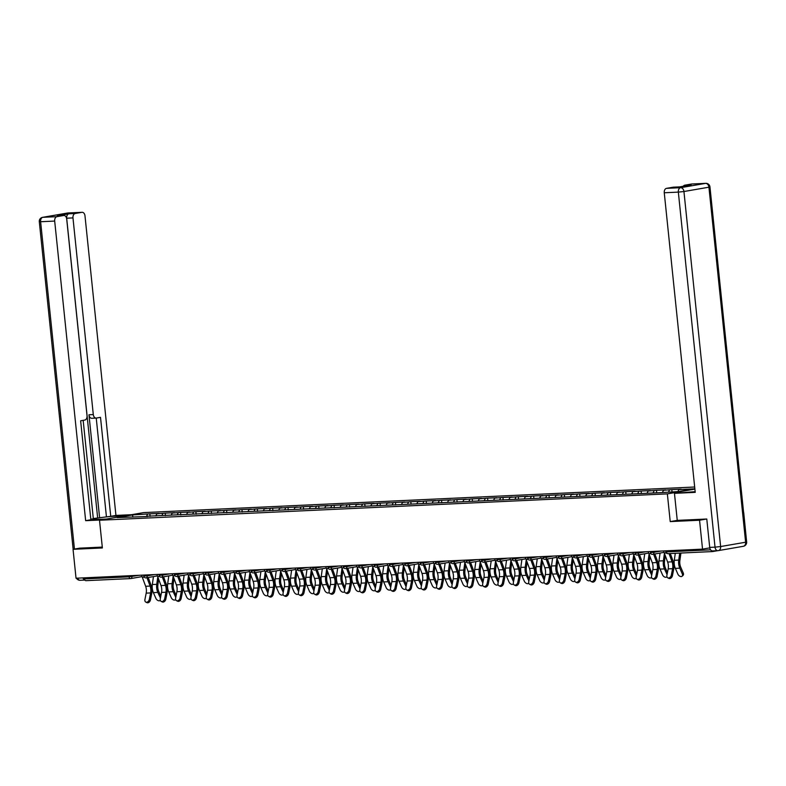 <?xml version="1.0" encoding="UTF-8"?>
<svg xmlns="http://www.w3.org/2000/svg" width="786" height="786" viewBox="0 0 786 786"><rect width="100%" height="100%" fill="white"/><g stroke="black" fill="none" stroke-linecap="round" stroke-linejoin="round"><path stroke-width="1.18" d="M694.667 487.015L143.681 512.6L99.508 520.244L667.353 493.873L694.883 489.108M743.713 512.58L746.592 541.505M132.893 517.159L132.529 514.938L117.153 517.601L147.758 516.471M132.529 514.938L149.831 513.847L150.087 516.363M155.805 515.94L156.886 513.808L159.185 513.415L149.831 513.847M156.886 513.808L165.188 513.13L165.443 515.645M171.151 515.223L172.232 513.101L174.531 512.698L165.188 513.13M172.232 513.101L180.534 512.423L180.8 514.938M186.508 514.516L187.589 512.384L189.888 511.981L180.534 512.423M187.589 512.384L195.891 511.706L196.146 514.221M201.864 513.798L202.945 511.666L205.234 511.273L195.891 511.706M202.945 511.666L211.238 510.998L211.503 513.513M217.211 513.091L218.292 510.959L220.591 510.556L211.238 510.998M218.292 510.959L226.594 510.281L226.849 512.796M232.568 512.374L233.648 510.242L235.947 509.849L226.594 510.281M233.648 510.242L241.95 509.564L242.206 512.079M247.914 511.666L248.995 509.534L251.294 509.132L241.95 509.564M248.995 509.534L257.297 508.856L257.562 511.372M263.271 510.949L264.351 508.817L266.65 508.424L257.297 508.856M264.351 508.817L272.654 508.139L272.909 510.654M278.627 510.232L279.708 508.11L281.997 507.707L272.654 508.139M279.708 508.11L288 507.432L288.265 509.947M293.974 509.525L295.055 507.392L297.354 506.999L288 507.432M295.055 507.392L303.357 506.715L303.612 509.23M309.33 508.807L310.411 506.675L312.71 506.282L303.357 506.715M310.411 506.675L318.713 506.007L318.969 508.522M324.677 508.1L325.758 505.968L328.057 505.565L318.713 506.007M325.758 505.968L334.06 505.29L334.325 507.805M340.033 507.383L341.114 505.251L343.413 504.858L334.06 505.29M341.114 505.251L349.416 504.573L349.672 507.098M355.39 506.675L356.471 504.543L358.76 504.14L349.416 504.573M356.471 504.543L364.763 503.865L365.028 506.38M370.737 505.958L371.817 503.826L374.116 503.433L364.763 503.865M371.817 503.826L380.119 503.148L380.375 505.663M386.093 505.251L387.174 503.119L389.463 502.716L380.119 503.148M387.174 503.119L395.466 502.441L395.731 504.956M401.44 504.533L402.52 502.401L404.819 502.008L395.466 502.441M402.52 502.401L410.823 501.723L411.088 504.239M416.796 503.816L417.877 501.694L420.176 501.291L410.823 501.723M417.877 501.694L426.179 501.016L426.434 503.531M432.153 503.109L433.233 500.977L435.523 500.574L426.179 501.016M433.233 500.977L441.526 500.299L441.791 502.814M447.499 502.392L448.58 500.26L450.879 499.867L441.526 500.299M448.58 500.26L456.882 499.591L457.138 502.107M462.856 501.684L463.937 499.552L466.226 499.149L456.882 499.591M463.937 499.552L472.229 498.874L472.494 501.389M478.202 500.967L479.283 498.835L481.582 498.442L472.229 498.874M479.283 498.835L487.585 498.157L487.851 500.682M493.559 500.26L494.64 498.127L496.939 497.725L487.585 498.157M494.64 498.127L502.942 497.45L503.197 499.965M508.906 499.542L509.986 497.41L512.285 497.017L502.942 497.45M509.986 497.41L518.288 496.732L518.554 499.248M524.262 498.825L525.343 496.703L527.642 496.3L518.288 496.732M525.343 496.703L533.645 496.025L533.9 498.54M539.618 498.118L540.699 495.986L542.988 495.593L533.645 496.025M540.699 495.986L548.992 495.308L549.257 497.823M554.965 497.4L556.046 495.268L558.345 494.875L548.992 495.308M556.046 495.268L564.348 494.6L564.603 497.116M570.322 496.693L571.402 494.561L573.701 494.158L564.348 494.6M571.402 494.561L579.704 493.883L579.96 496.398M585.668 495.976L586.749 493.844L589.048 493.451L579.704 493.883M586.749 493.844L595.051 493.176L595.316 495.691M601.025 495.268L602.105 493.136L604.405 492.734L595.051 493.176M602.105 493.136L610.408 492.458L610.663 494.974M616.381 494.551L617.462 492.419L619.751 492.026L610.408 492.458M617.462 492.419L625.754 491.741L626.02 494.256M631.728 493.844L632.809 491.712L635.108 491.309L625.754 491.741M632.809 491.712L641.111 491.034L641.366 493.549M647.084 493.127L648.165 490.995L650.464 490.602L641.111 491.034M648.165 490.995L656.467 490.317L656.723 492.832M662.431 492.409L663.512 490.287L665.811 489.884L656.467 490.317M663.512 490.287L671.814 489.609L672.05 491.83M677.856 491.564L678.868 489.57L681.167 489.177L671.814 489.609M678.868 489.57L693.881 488.872L678.505 491.535L661.203 492.625L147.522 516.186M161.877 515.528L162.889 513.533M177.233 514.81L178.235 512.816M192.58 514.093L193.592 512.108M207.936 513.386L208.948 511.391M223.283 512.668L224.295 510.674M238.639 511.961L239.651 509.967M253.996 511.244L254.998 509.249M269.343 510.536L270.355 508.542M284.699 509.819L285.711 507.825M300.046 509.112L301.058 507.117M315.402 508.395L316.414 506.4M330.749 507.677L331.761 505.693M346.105 506.97L347.117 504.976M361.462 506.253L362.474 504.258M376.808 505.545L377.82 503.551M392.165 504.828L393.177 502.834M407.512 504.121L408.524 502.126M422.868 503.404L423.88 501.409M438.224 502.686L439.236 500.702M453.571 501.979L454.583 499.984M468.928 501.262L469.94 499.267M484.274 500.554L485.286 498.56M499.631 499.837L500.643 497.843M514.987 499.13L515.999 497.135M530.334 498.412L531.346 496.418M545.69 497.705L546.702 495.711M561.037 496.988L562.049 494.993M576.393 496.271L577.405 494.286M591.75 495.563L592.752 493.569M607.097 494.846L608.109 492.851M622.453 494.139L623.465 492.144M637.8 493.421L638.812 491.427M653.156 492.714L654.168 490.719M668.513 491.997L669.515 490.002M711.143 550.406A1.994 1.336 87.3 0 0 712.43 551.576A1.994 1.336 87.3 0 0 712.538 551.566L717.667 550.681M712.764 550.888A3.989 2.682 -92.7 0 1 712.548 550.917A3.989 2.682 -92.7 0 1 709.709 547.39L706.781 519.015L677.257 520.381L670.222 521.59L699.55 520.224L706.486 519.025M699.55 520.224L702.537 549.129L709.778 547.881M79.985 548.117L73.049 549.316L76.036 578.221L702.537 549.129M130.397 578.594L86.038 580.658A1.994 1.336 -92.7 0 1 85.929 580.667A1.994 1.336 -92.7 0 1 84.515 578.909L84.407 577.838M73.049 549.316L102.377 547.96L99.508 520.244M670.222 521.59L667.353 493.873M146.52 516.235L147.532 514.24M663.708 550.937A10.631 7.143 -92.7 0 0 664.298 553.01L667.638 562.049A8.911 5.983 87.3 0 1 668.336 565.075A8.911 5.983 87.3 0 1 668.169 568.897L666.911 575.283A2.987 2.083 -64.1 0 0 667.815 577.867A2.987 2.083 -64.1 0 0 671.342 575.077L672.59 568.691A8.911 5.983 87.3 0 0 672.757 564.879A8.911 5.983 87.3 0 0 672.069 561.843L669.024 553.59M670.301 553.531L673.081 561.057A10.631 7.143 -92.7 0 1 673.907 564.672A10.631 7.143 -92.7 0 1 673.71 569.231L672.452 575.617A2.987 2.083 115.9 0 1 668.935 578.417L667.815 577.867M675.292 553.305L674.309 560.29A10.631 7.143 87.3 0 0 674.25 564.053A10.631 7.143 87.3 0 0 675.361 568.386L677.876 574.124A2.987 1.926 -133 0 0 682.13 576.207A2.987 1.926 -133 0 0 682.297 573.918L683.27 573.014L680.764 567.276A8.911 5.983 -92.7 0 1 679.831 563.65A8.911 5.983 -92.7 0 1 679.88 560.497L680.931 553.039M679.723 553.098L678.74 560.084A10.631 7.143 87.3 0 0 678.682 563.847A10.631 7.143 87.3 0 0 679.792 568.18L682.297 573.918M683.27 573.014A2.987 1.926 47 0 1 683.093 575.303L682.13 576.207M677.257 520.381L674.457 493.333L693.645 491.781A14.954 0.933 -5.9 0 0 695.158 491.702M674.457 493.333L695.227 492.36L664.258 192.767A3.989 2.682 -92.7 0 1 666.508 188.355L673.219 187.186A3.989 2.682 -92.7 0 1 673.445 187.166A3.989 2.682 -92.7 0 1 673.671 187.166M683.289 186.243A3.989 2.682 -92.7 0 1 684.783 185.191L691.503 184.022A3.989 2.682 -92.7 0 1 691.729 184.003A3.989 2.682 -92.7 0 1 691.955 184.003M673.219 187.186L679.517 186.901L691.091 184.897L684.783 185.191M106.424 519.045L97.651 519.458A14.954 0.933 -5.9 0 1 92.709 519.271A14.954 0.933 -5.9 0 1 101.482 517.512A14.954 0.933 -5.9 0 1 117.527 516.019L126.291 515.606M131.508 514.702L115.945 515.429L110.738 516.333L100.51 417.346L96.354 418.064A3.989 2.682 87.3 0 1 96.128 418.083A3.989 2.682 87.3 0 1 93.298 414.566L72.97 217.909L66.672 218.203A3.989 2.682 -92.7 0 1 68.913 213.782L57.349 215.786A3.989 2.682 -92.7 0 1 57.575 215.767A3.989 2.682 -92.7 0 1 57.791 215.767M93.308 518.544L110.738 516.333M90.803 519.232L93.338 518.789L83.159 420.343M115.945 515.429L84.986 215.836A3.989 2.682 87.3 0 0 82.157 212.308A3.989 2.682 87.3 0 0 81.931 212.328L67.851 212.986L42.857 217.309L56.936 216.661L63.646 215.502A3.989 2.682 87.3 0 1 63.872 215.472A3.989 2.682 87.3 0 1 66.702 218.999L87.02 415.647A3.989 2.682 87.3 0 1 84.78 420.068L80.634 420.785L90.862 519.772L85.654 520.676L54.686 221.072L40.617 221.731L74.444 549.08M101.207 519.949L85.654 520.676M81.931 212.328L75.21 213.497A3.989 2.682 87.3 0 0 72.97 217.909M56.936 216.661A3.989 2.682 87.3 0 0 54.686 221.072M79.691 548.166L102.288 547.085M82.943 577.907A3.989 2.682 87.3 0 0 84.849 579.96M99.606 517.709L88.965 414.762L93.298 414.566M97.641 517.797L66.672 218.203M106.405 516.53L96.236 418.083M92.021 418.26A3.989 2.682 -92.7 0 1 91.805 418.29A3.989 2.682 -92.7 0 1 88.965 414.762M648.362 551.644A10.631 7.143 -92.7 0 0 648.951 553.727L652.282 562.766A8.911 5.983 87.3 0 1 652.979 565.792A8.911 5.983 87.3 0 1 652.812 569.614L651.555 576A2.987 2.083 -64.1 0 0 652.468 578.584A2.987 2.083 -64.1 0 0 655.986 575.794L657.243 569.408A8.911 5.983 87.3 0 0 657.41 565.586A8.911 5.983 87.3 0 0 656.713 562.56L653.618 554.179M654.846 553.973L657.725 561.774A10.631 7.143 -92.7 0 1 658.56 565.389A10.631 7.143 -92.7 0 1 658.354 569.948L657.106 576.335A2.987 2.083 115.9 0 1 653.579 579.125L652.468 578.584M633.005 552.362A10.631 7.143 -92.7 0 0 633.595 554.444L636.935 563.474A8.911 5.983 87.3 0 1 637.623 566.51A8.911 5.983 87.3 0 1 637.466 570.322L636.208 576.708A2.987 2.083 -64.1 0 0 637.112 579.292A2.987 2.083 -64.1 0 0 640.629 576.502L641.887 570.115A8.911 5.983 87.3 0 0 642.054 566.303A8.911 5.983 87.3 0 0 641.366 563.267L638.271 554.896M639.49 554.68L642.378 562.481A10.631 7.143 -92.7 0 1 643.203 566.097A10.631 7.143 -92.7 0 1 643.007 570.656L641.749 577.042A2.987 2.083 115.9 0 1 638.232 579.842L637.112 579.292M617.649 553.069A10.631 7.143 -92.7 0 0 618.248 555.152L621.579 564.191A8.911 5.983 87.3 0 1 622.276 567.217A8.911 5.983 87.3 0 1 622.109 571.039L620.852 577.425A2.987 2.083 -64.1 0 0 621.765 580.009A2.987 2.083 -64.1 0 0 625.283 577.219L626.54 570.832A8.911 5.983 87.3 0 0 626.697 567.011A8.911 5.983 87.3 0 0 626.01 563.984L622.915 555.604M624.143 555.397L627.022 563.198A10.631 7.143 -92.7 0 1 627.847 566.814A10.631 7.143 -92.7 0 1 627.65 571.373L626.403 577.759A2.987 2.083 115.9 0 1 622.876 580.549L621.765 580.009M602.302 553.786A10.631 7.143 -92.7 0 0 602.891 555.869L606.232 564.908A8.911 5.983 87.3 0 1 606.92 567.934A8.911 5.983 87.3 0 1 606.753 571.746L605.505 578.132A2.987 2.083 -64.1 0 0 606.409 580.726A2.987 2.083 -64.1 0 0 609.926 577.926L611.184 571.54A8.911 5.983 87.3 0 0 611.351 567.728A8.911 5.983 87.3 0 0 610.653 564.702L607.568 556.321M608.786 556.105L611.675 563.916A10.631 7.143 -92.7 0 1 612.5 567.531A10.631 7.143 -92.7 0 1 612.304 572.08L611.046 578.467A2.987 2.083 115.9 0 1 607.529 581.267L606.409 580.726M586.946 554.503A10.631 7.143 -92.7 0 0 587.535 556.576L590.875 565.615A8.911 5.983 87.3 0 1 591.573 568.642A8.911 5.983 87.3 0 1 591.406 572.463L590.148 578.85A2.987 2.083 -64.1 0 0 591.052 581.434A2.987 2.083 -64.1 0 0 594.58 578.643L595.837 572.257A8.911 5.983 87.3 0 0 595.994 568.435A8.911 5.983 87.3 0 0 595.307 565.409L592.212 557.028M593.44 556.822L596.319 564.623A10.631 7.143 -92.7 0 1 597.144 568.239A10.631 7.143 -92.7 0 1 596.947 572.798L595.69 579.184A2.987 2.083 115.9 0 1 592.172 581.974L591.052 581.434M667.432 572.621L665.408 567.993A8.911 5.983 -92.7 0 1 664.475 564.368A8.911 5.983 -92.7 0 1 664.524 561.204L665.3 555.712M664.435 553.373L663.394 560.791A10.631 7.143 87.3 0 0 663.325 564.564A10.631 7.143 87.3 0 0 664.445 568.897L667.059 574.527M660.073 553.059L658.963 560.998A10.631 7.143 87.3 0 0 658.894 564.77A10.631 7.143 87.3 0 0 660.014 569.103L662.519 574.831A2.987 1.926 -133 0 0 666.774 576.914A2.987 1.926 -133 0 0 666.941 576.728M652.085 573.338L650.051 568.7A8.911 5.983 -92.7 0 1 649.118 565.075A8.911 5.983 -92.7 0 1 649.177 561.921L649.943 556.429M649.079 554.081L648.037 561.509A10.631 7.143 87.3 0 0 647.969 565.272A10.631 7.143 87.3 0 0 649.089 569.604L651.702 575.234M644.726 553.776L643.606 561.715A10.631 7.143 87.3 0 0 643.547 565.478A10.631 7.143 87.3 0 0 644.658 569.811L647.173 575.548A2.987 1.926 -133 0 0 651.427 577.631A2.987 1.926 -133 0 0 651.584 577.445L651.427 577.631M636.729 574.045L634.705 569.418A8.911 5.983 -92.7 0 1 633.771 565.792A8.911 5.983 -92.7 0 1 633.821 562.629L634.597 557.146M633.732 554.798L632.681 562.216A10.631 7.143 87.3 0 0 632.622 565.989A10.631 7.143 87.3 0 0 633.732 570.322L636.355 575.951M629.37 554.494L628.26 562.422A10.631 7.143 87.3 0 0 628.191 566.195A10.631 7.143 87.3 0 0 629.311 570.528L631.816 576.256A2.987 1.926 -133 0 0 636.071 578.339A2.987 1.926 -133 0 0 636.238 578.152M621.372 574.763L619.348 570.125A8.911 5.983 -92.7 0 1 618.415 566.5A8.911 5.983 -92.7 0 1 618.474 563.346L619.24 557.854M618.376 555.505L617.334 562.933A10.631 7.143 87.3 0 0 617.265 566.706A10.631 7.143 87.3 0 0 618.385 571.029L620.999 576.669M614.023 555.201L612.903 563.14A10.631 7.143 87.3 0 0 612.844 566.903A10.631 7.143 87.3 0 0 613.954 571.235L616.46 576.973A2.987 1.926 -133 0 0 620.714 579.056A2.987 1.926 -133 0 0 620.881 578.869L620.714 579.056M606.026 575.47L604.002 570.842A8.911 5.983 -92.7 0 1 603.068 567.217A8.911 5.983 -92.7 0 1 603.117 564.063L603.894 558.571M603.019 556.223L601.978 563.641A10.631 7.143 87.3 0 0 601.919 567.413A10.631 7.143 87.3 0 0 603.029 571.746L605.652 577.376M598.667 555.918L597.547 563.847A10.631 7.143 87.3 0 0 597.488 567.62A10.631 7.143 87.3 0 0 598.598 571.953L601.113 577.681A2.987 1.926 -133 0 0 605.367 579.773A2.987 1.926 -133 0 0 605.534 579.587M571.599 555.211A10.631 7.143 -92.7 0 0 572.188 557.294L575.519 566.333A8.911 5.983 87.3 0 1 576.217 569.359A8.911 5.983 87.3 0 1 576.05 573.171L574.792 579.557A2.987 2.083 -64.1 0 0 575.706 582.151A2.987 2.083 -64.1 0 0 579.223 579.351L580.481 572.965A8.911 5.983 87.3 0 0 580.648 569.152A8.911 5.983 87.3 0 0 579.95 566.126L576.855 557.746M578.083 557.529L580.962 565.34A10.631 7.143 -92.7 0 1 581.797 568.956A10.631 7.143 -92.7 0 1 581.601 573.515L580.343 579.901A2.987 2.083 115.9 0 1 576.816 582.691L575.706 582.151M590.669 576.187L588.645 571.56A8.911 5.983 -92.7 0 1 587.712 567.924A8.911 5.983 -92.7 0 1 587.761 564.77L588.537 559.278M587.673 556.93L586.631 564.358A10.631 7.143 87.3 0 0 586.562 568.131A10.631 7.143 87.3 0 0 587.682 572.454L590.296 578.093M583.31 556.626L582.2 564.564A10.631 7.143 87.3 0 0 582.131 568.337A10.631 7.143 87.3 0 0 583.251 572.66L585.757 578.398A2.987 1.926 -133 0 0 590.011 580.481A2.987 1.926 -133 0 0 590.178 580.294L590.011 580.481M556.242 555.928A10.631 7.143 -92.7 0 0 556.832 558.001L560.172 567.04A8.911 5.983 87.3 0 1 560.86 570.066A8.911 5.983 87.3 0 1 560.703 573.888L559.445 580.274A2.987 2.083 -64.1 0 0 560.349 582.858A2.987 2.083 -64.1 0 0 563.876 580.068L565.124 573.682A8.911 5.983 87.3 0 0 565.291 569.86A8.911 5.983 87.3 0 0 564.603 566.834L561.509 558.453M562.737 558.247L565.615 566.048A10.631 7.143 -92.7 0 1 566.441 569.663A10.631 7.143 -92.7 0 1 566.244 574.222L564.987 580.608A2.987 2.083 115.9 0 1 561.469 583.399L560.349 582.858M575.323 576.895L573.289 572.267A8.911 5.983 -92.7 0 1 572.355 568.642A8.911 5.983 -92.7 0 1 572.414 565.488L573.181 559.996M572.316 557.647L571.275 565.075A10.631 7.143 87.3 0 0 571.206 568.838A10.631 7.143 87.3 0 0 572.326 573.171L574.949 578.801M567.964 557.343L566.844 565.272A10.631 7.143 87.3 0 0 566.785 569.044A10.631 7.143 87.3 0 0 567.895 573.377L570.41 579.115A2.987 1.926 -133 0 0 574.664 581.198A2.987 1.926 -133 0 0 574.821 581.011M540.886 556.635A10.631 7.143 -92.7 0 0 541.485 558.718L544.816 567.757A8.911 5.983 87.3 0 1 545.513 570.783A8.911 5.983 87.3 0 1 545.346 574.595L544.089 580.982A2.987 2.083 -64.1 0 0 545.003 583.576A2.987 2.083 -64.1 0 0 548.52 580.785L549.778 574.399A8.911 5.983 87.3 0 0 549.945 570.577A8.911 5.983 87.3 0 0 549.247 567.551L546.152 559.17M547.38 558.954L550.259 566.765A10.631 7.143 -92.7 0 1 551.084 570.381A10.631 7.143 -92.7 0 1 550.888 574.939L549.64 581.326A2.987 2.083 115.9 0 1 546.113 584.116L545.003 583.576M559.966 577.612L557.942 572.984A8.911 5.983 -92.7 0 1 557.009 569.359A8.911 5.983 -92.7 0 1 557.058 566.195L557.834 560.703M556.969 558.355L555.918 565.782A10.631 7.143 87.3 0 0 555.859 569.555A10.631 7.143 87.3 0 0 556.969 573.888L559.593 579.518M552.607 558.05L551.497 565.989A10.631 7.143 87.3 0 0 551.428 569.762A10.631 7.143 87.3 0 0 552.548 574.085L555.054 579.822A2.987 1.926 -133 0 0 559.308 581.905A2.987 1.926 -133 0 0 559.475 581.719L559.308 581.905M525.539 557.353A10.631 7.143 -92.7 0 0 526.129 559.436L529.469 568.465A8.911 5.983 87.3 0 1 530.157 571.501A8.911 5.983 87.3 0 1 529.99 575.313L528.742 581.699A2.987 2.083 -64.1 0 0 529.646 584.283A2.987 2.083 -64.1 0 0 533.163 581.493L534.421 575.106A8.911 5.983 87.3 0 0 534.588 571.294A8.911 5.983 87.3 0 0 533.89 568.258L530.805 559.887M532.024 559.671L534.912 567.472A10.631 7.143 -92.7 0 1 535.738 571.088A10.631 7.143 -92.7 0 1 535.541 575.647L534.284 582.033A2.987 2.083 115.9 0 1 530.766 584.833L529.646 584.283M544.61 578.329L542.586 573.692A8.911 5.983 -92.7 0 1 541.652 570.066A8.911 5.983 -92.7 0 1 541.711 566.912L542.478 561.42M541.613 559.072L540.572 566.5A10.631 7.143 87.3 0 0 540.503 570.263A10.631 7.143 87.3 0 0 541.623 574.595L544.236 580.225M537.26 558.767L536.14 566.706A10.631 7.143 87.3 0 0 536.081 570.469A10.631 7.143 87.3 0 0 537.192 574.802L539.697 580.54A2.987 1.926 -133 0 0 543.951 582.623A2.987 1.926 -133 0 0 544.118 582.436M510.183 558.06A10.631 7.143 -92.7 0 0 510.772 560.143L514.113 569.182A8.911 5.983 87.3 0 1 514.81 572.208A8.911 5.983 87.3 0 1 514.643 576.03L513.386 582.416A2.987 2.083 -64.1 0 0 514.29 585A2.987 2.083 -64.1 0 0 517.817 582.21L519.074 575.824A8.911 5.983 87.3 0 0 519.232 572.002A8.911 5.983 87.3 0 0 518.544 568.976L515.449 560.595M516.677 560.389L519.556 568.19A10.631 7.143 -92.7 0 1 520.381 571.805A10.631 7.143 -92.7 0 1 520.185 576.364L518.927 582.75A2.987 2.083 115.9 0 1 515.41 585.541L514.29 585M529.263 579.036L527.239 574.409A8.911 5.983 -92.7 0 1 526.306 570.783A8.911 5.983 -92.7 0 1 526.355 567.62L527.131 562.128M526.256 559.789L525.215 567.207A10.631 7.143 87.3 0 0 525.156 570.98A10.631 7.143 87.3 0 0 526.266 575.313L528.89 580.942M521.904 559.475L520.794 567.413A10.631 7.143 87.3 0 0 520.725 571.186A10.631 7.143 87.3 0 0 521.835 575.519L524.35 581.247A2.987 1.926 -133 0 0 528.605 583.33A2.987 1.926 -133 0 0 528.772 583.143L528.605 583.33M494.836 558.777A10.631 7.143 -92.7 0 0 495.426 560.86L498.756 569.889A8.911 5.983 87.3 0 1 499.454 572.925A8.911 5.983 87.3 0 1 499.287 576.737L498.029 583.124A2.987 2.083 -64.1 0 0 498.943 585.717A2.987 2.083 -64.1 0 0 502.46 582.917L503.718 576.531A8.911 5.983 87.3 0 0 503.885 572.719A8.911 5.983 87.3 0 0 503.187 569.693L500.093 561.312M501.321 561.096L504.199 568.907A10.631 7.143 -92.7 0 1 505.034 572.513A10.631 7.143 -92.7 0 1 504.838 577.071L503.58 583.458A2.987 2.083 115.9 0 1 500.053 586.258L498.943 585.717M513.906 579.754L511.882 575.116A8.911 5.983 -92.7 0 1 510.949 571.491A8.911 5.983 -92.7 0 1 510.998 568.337L511.774 562.845M510.91 560.497L509.868 567.924A10.631 7.143 87.3 0 0 509.8 571.687A10.631 7.143 87.3 0 0 510.92 576.02L513.533 581.65M506.548 560.192L505.437 568.131A10.631 7.143 87.3 0 0 505.369 571.894A10.631 7.143 87.3 0 0 506.489 576.226L508.994 581.964A2.987 1.926 -133 0 0 513.248 584.047A2.987 1.926 -133 0 0 513.415 583.86M479.48 559.485A10.631 7.143 -92.7 0 0 480.069 561.568L483.41 570.607A8.911 5.983 87.3 0 1 484.097 573.633A8.911 5.983 87.3 0 1 483.94 577.455L482.683 583.841A2.987 2.083 -64.1 0 0 483.587 586.425A2.987 2.083 -64.1 0 0 487.114 583.634L488.361 577.248A8.911 5.983 87.3 0 0 488.528 573.426A8.911 5.983 87.3 0 0 487.841 570.4L484.746 562.019M485.974 561.813L488.853 569.614A10.631 7.143 -92.7 0 1 489.678 573.23A10.631 7.143 -92.7 0 1 489.481 577.789L488.224 584.175A2.987 2.083 115.9 0 1 484.707 586.965L483.587 586.425M498.56 580.461L496.526 575.833A8.911 5.983 -92.7 0 1 495.593 572.208A8.911 5.983 -92.7 0 1 495.652 569.044L496.418 563.562M495.553 561.214L494.512 568.632A10.631 7.143 87.3 0 0 494.443 572.405A10.631 7.143 87.3 0 0 495.563 576.737L498.186 582.367M491.201 560.909L490.081 568.838A10.631 7.143 87.3 0 0 490.022 572.611A10.631 7.143 87.3 0 0 491.132 576.944L493.647 582.672A2.987 1.926 -133 0 0 497.902 584.764A2.987 1.926 -133 0 0 498.059 584.578L497.902 584.764M464.123 560.202A10.631 7.143 -92.7 0 0 464.723 562.285L468.053 571.324A8.911 5.983 87.3 0 1 468.751 574.35A8.911 5.983 87.3 0 1 468.584 578.162L467.326 584.548A2.987 2.083 -64.1 0 0 468.24 587.142A2.987 2.083 -64.1 0 0 471.757 584.342L473.015 577.956A8.911 5.983 87.3 0 0 473.182 574.144A8.911 5.983 87.3 0 0 472.484 571.117L469.389 562.737M470.618 562.521L473.496 570.331A10.631 7.143 -92.7 0 1 474.322 573.947A10.631 7.143 -92.7 0 1 474.125 578.506L472.877 584.882A2.987 2.083 115.9 0 1 469.35 587.682L468.24 587.142M483.203 581.178L481.179 576.551A8.911 5.983 -92.7 0 1 480.246 572.915A8.911 5.983 -92.7 0 1 480.295 569.762L481.071 564.269M480.207 561.921L479.155 569.349A10.631 7.143 87.3 0 0 479.096 573.122A10.631 7.143 87.3 0 0 480.207 577.445L482.83 583.084M475.844 561.617L474.734 569.555A10.631 7.143 87.3 0 0 474.665 573.328A10.631 7.143 87.3 0 0 475.785 577.651L478.291 583.389A2.987 1.926 -133 0 0 482.545 585.472A2.987 1.926 -133 0 0 482.712 585.285M448.777 560.919A10.631 7.143 -92.7 0 0 449.366 562.992L452.707 572.031A8.911 5.983 87.3 0 1 453.394 575.057A8.911 5.983 87.3 0 1 453.227 578.879L451.979 585.265A2.987 2.083 -64.1 0 0 452.883 587.849A2.987 2.083 -64.1 0 0 456.401 585.059L457.658 578.673A8.911 5.983 87.3 0 0 457.825 574.851A8.911 5.983 87.3 0 0 457.128 571.825L454.043 563.444M455.261 563.238L458.15 571.039A10.631 7.143 -92.7 0 1 458.975 574.654A10.631 7.143 -92.7 0 1 458.778 579.213L457.521 585.599A2.987 2.083 115.9 0 1 454.003 588.39L452.883 587.849M467.847 581.886L465.823 577.258A8.911 5.983 -92.7 0 1 464.89 573.633A8.911 5.983 -92.7 0 1 464.948 570.479L465.715 564.987M464.85 562.638L463.809 570.056A10.631 7.143 87.3 0 0 463.74 573.829A10.631 7.143 87.3 0 0 464.86 578.162L467.474 583.792M460.498 562.334L459.378 570.263A10.631 7.143 87.3 0 0 459.319 574.035A10.631 7.143 87.3 0 0 460.429 578.368L462.934 584.106A2.987 1.926 -133 0 0 467.189 586.189A2.987 1.926 -133 0 0 467.356 586.002L467.189 586.189M433.42 561.626A10.631 7.143 -92.7 0 0 434.019 563.709L437.35 572.748A8.911 5.983 87.3 0 1 438.048 575.774A8.911 5.983 87.3 0 1 437.881 579.587L436.623 585.973A2.987 2.083 -64.1 0 0 437.527 588.567A2.987 2.083 -64.1 0 0 441.054 585.767L442.312 579.38A8.911 5.983 87.3 0 0 442.469 575.568A8.911 5.983 87.3 0 0 441.781 572.542L438.686 564.161M439.914 563.945L442.793 571.756A10.631 7.143 -92.7 0 1 443.618 575.372A10.631 7.143 -92.7 0 1 443.422 579.93L442.164 586.317A2.987 2.083 115.9 0 1 438.647 589.107L437.527 588.567M452.5 582.603L450.476 577.975A8.911 5.983 -92.7 0 1 449.543 574.34A8.911 5.983 -92.7 0 1 449.592 571.186L450.368 565.694M449.494 563.346L448.452 570.774A10.631 7.143 87.3 0 0 448.393 574.546A10.631 7.143 87.3 0 0 449.504 578.869L452.127 584.509M445.141 563.041L444.031 570.98A10.631 7.143 87.3 0 0 443.962 574.753A10.631 7.143 87.3 0 0 445.082 579.076L447.588 584.813A2.987 1.926 -133 0 0 451.842 586.896A2.987 1.926 -133 0 0 452.009 586.71M418.073 562.344A10.631 7.143 -92.7 0 0 418.663 564.417L421.994 573.456A8.911 5.983 87.3 0 1 422.691 576.482A8.911 5.983 87.3 0 1 422.524 580.304L421.267 586.69A2.987 2.083 -64.1 0 0 422.18 589.274A2.987 2.083 -64.1 0 0 425.698 586.484L426.955 580.097A8.911 5.983 87.3 0 0 427.122 576.285A8.911 5.983 87.3 0 0 426.425 573.249L423.33 564.879M424.558 564.662L427.437 572.463A10.631 7.143 -92.7 0 1 428.272 576.079A10.631 7.143 -92.7 0 1 428.075 580.638L426.818 587.024A2.987 2.083 115.9 0 1 423.29 589.824L422.18 589.274M437.144 583.32L435.12 578.683A8.911 5.983 -92.7 0 1 434.186 575.057A8.911 5.983 -92.7 0 1 434.245 571.903L435.012 566.411M434.147 564.063L433.106 571.491A10.631 7.143 87.3 0 0 433.037 575.254A10.631 7.143 87.3 0 0 434.157 579.587L436.77 585.216M429.785 563.759L428.675 571.697A10.631 7.143 87.3 0 0 428.606 575.46A10.631 7.143 87.3 0 0 429.726 579.793L432.231 585.531A2.987 1.926 -133 0 0 436.485 587.614A2.987 1.926 -133 0 0 436.652 587.427L436.485 587.614M402.717 563.051A10.631 7.143 -92.7 0 0 403.306 565.134L406.647 574.173A8.911 5.983 87.3 0 1 407.335 577.199A8.911 5.983 87.3 0 1 407.177 581.021L405.92 587.397A2.987 2.083 -64.1 0 0 406.824 589.991A2.987 2.083 -64.1 0 0 410.351 587.201L411.599 580.815A8.911 5.983 87.3 0 0 411.766 576.993A8.911 5.983 87.3 0 0 411.078 573.967L407.983 565.586M409.211 565.38L412.09 573.181A10.631 7.143 -92.7 0 1 412.915 576.796A10.631 7.143 -92.7 0 1 412.719 581.355L411.461 587.741A2.987 2.083 115.9 0 1 407.944 590.532L406.824 589.991M421.797 584.027L419.773 579.4A8.911 5.983 -92.7 0 1 418.83 575.774A8.911 5.983 -92.7 0 1 418.889 572.611L419.655 567.119M418.791 564.78L417.749 572.198A10.631 7.143 87.3 0 0 417.69 575.971A10.631 7.143 87.3 0 0 418.8 580.304L421.424 585.934M414.438 564.466L413.318 572.405A10.631 7.143 87.3 0 0 413.259 576.177A10.631 7.143 87.3 0 0 414.369 580.51L416.885 586.238A2.987 1.926 -133 0 0 421.139 588.321A2.987 1.926 -133 0 0 421.296 588.134M387.37 563.768A10.631 7.143 -92.7 0 0 387.96 565.851L391.29 574.88A8.911 5.983 87.3 0 1 391.988 577.916A8.911 5.983 87.3 0 1 391.821 581.728L390.563 588.115A2.987 2.083 -64.1 0 0 391.477 590.699A2.987 2.083 -64.1 0 0 394.994 587.908L396.252 581.522A8.911 5.983 87.3 0 0 396.419 577.71A8.911 5.983 87.3 0 0 395.722 574.674L392.627 566.303M393.855 566.087L396.734 573.888A10.631 7.143 -92.7 0 1 397.559 577.504A10.631 7.143 -92.7 0 1 397.362 582.062L396.115 588.449A2.987 2.083 115.9 0 1 392.587 591.249L391.477 590.699M406.441 584.745L404.417 580.107A8.911 5.983 -92.7 0 1 403.483 576.482A8.911 5.983 -92.7 0 1 403.532 573.328L404.309 567.836M403.444 565.488L402.403 572.915A10.631 7.143 87.3 0 0 402.334 576.678A10.631 7.143 87.3 0 0 403.444 581.011L406.067 586.641M399.082 565.183L397.971 573.122A10.631 7.143 87.3 0 0 397.903 576.885A10.631 7.143 87.3 0 0 399.023 581.218L401.528 586.955A2.987 1.926 -133 0 0 405.782 589.038A2.987 1.926 -133 0 0 405.949 588.852L405.782 589.038M372.014 564.476A10.631 7.143 -92.7 0 0 372.603 566.559L375.944 575.598A8.911 5.983 87.3 0 1 376.632 578.624A8.911 5.983 87.3 0 1 376.465 582.446L375.217 588.832A2.987 2.083 -64.1 0 0 376.121 591.416A2.987 2.083 -64.1 0 0 379.638 588.626L380.896 582.239A8.911 5.983 87.3 0 0 381.063 578.417A8.911 5.983 87.3 0 0 380.365 575.391L377.28 567.011M378.498 566.804L381.387 574.605A10.631 7.143 -92.7 0 1 382.212 578.221A10.631 7.143 -92.7 0 1 382.016 582.78L380.758 589.166A2.987 2.083 115.9 0 1 377.241 591.956L376.121 591.416M391.084 585.452L389.06 580.825A8.911 5.983 -92.7 0 1 388.127 577.199A8.911 5.983 -92.7 0 1 388.186 574.035L388.952 568.543M388.088 566.205L387.046 573.623A10.631 7.143 87.3 0 0 386.977 577.396A10.631 7.143 87.3 0 0 388.097 581.728L390.711 587.358M383.735 565.9L382.615 573.829A10.631 7.143 87.3 0 0 382.556 577.602A10.631 7.143 87.3 0 0 383.666 581.935L386.172 587.663A2.987 1.926 -133 0 0 390.436 589.746A2.987 1.926 -133 0 0 390.593 589.559M356.657 565.193A10.631 7.143 -92.7 0 0 357.257 567.276L360.587 576.315A8.911 5.983 87.3 0 1 361.285 579.341A8.911 5.983 87.3 0 1 361.118 583.153L359.86 589.539A2.987 2.083 -64.1 0 0 360.764 592.133A2.987 2.083 -64.1 0 0 364.291 589.333L365.549 582.947A8.911 5.983 87.3 0 0 365.706 579.135A8.911 5.983 87.3 0 0 365.018 576.109L361.924 567.728M363.152 567.512L366.03 575.323A10.631 7.143 -92.7 0 1 366.856 578.938A10.631 7.143 -92.7 0 1 366.659 583.487L365.402 589.873A2.987 2.083 115.9 0 1 361.884 592.673L360.764 592.133M375.737 586.169L373.714 581.532A8.911 5.983 -92.7 0 1 372.78 577.907A8.911 5.983 -92.7 0 1 372.829 574.753L373.605 569.26M372.731 566.912L371.69 574.34A10.631 7.143 87.3 0 0 371.631 578.113A10.631 7.143 87.3 0 0 372.741 582.436L375.364 588.066M368.379 566.608L367.268 574.546A10.631 7.143 87.3 0 0 367.2 578.309A10.631 7.143 87.3 0 0 368.32 582.642L370.825 588.38A2.987 1.926 -133 0 0 375.079 590.463A2.987 1.926 -133 0 0 375.246 590.276L375.079 590.463M341.311 565.91A10.631 7.143 -92.7 0 0 341.9 567.983L345.231 577.022A8.911 5.983 87.3 0 1 345.928 580.048A8.911 5.983 87.3 0 1 345.761 583.87L344.504 590.257A2.987 2.083 -64.1 0 0 345.418 592.841A2.987 2.083 -64.1 0 0 348.935 590.05L350.192 583.664A8.911 5.983 87.3 0 0 350.36 579.842A8.911 5.983 87.3 0 0 349.662 576.816L346.567 568.435M347.795 568.229L350.674 576.03A10.631 7.143 -92.7 0 1 351.509 579.646A10.631 7.143 -92.7 0 1 351.313 584.204L350.055 590.591A2.987 2.083 115.9 0 1 346.528 593.381L345.418 592.841M360.381 586.877L358.357 582.249A8.911 5.983 -92.7 0 1 357.424 578.624A8.911 5.983 -92.7 0 1 357.483 575.47L358.249 569.978M357.384 567.63L356.343 575.047A10.631 7.143 87.3 0 0 356.274 578.82A10.631 7.143 87.3 0 0 357.394 583.153L360.008 588.783M353.022 567.325L351.912 575.254A10.631 7.143 87.3 0 0 351.843 579.027A10.631 7.143 87.3 0 0 352.963 583.359L355.469 589.087A2.987 1.926 -133 0 0 359.723 591.18A2.987 1.926 -133 0 0 359.89 590.993M325.954 566.618A10.631 7.143 -92.7 0 0 326.544 568.7L329.884 577.739A8.911 5.983 87.3 0 1 330.572 580.766A8.911 5.983 87.3 0 1 330.415 584.578L329.157 590.964A2.987 2.083 -64.1 0 0 330.061 593.558A2.987 2.083 -64.1 0 0 333.588 590.758L334.836 584.371A8.911 5.983 87.3 0 0 335.003 580.559A8.911 5.983 87.3 0 0 334.315 577.533L331.22 569.152M332.449 568.936L335.327 576.747A10.631 7.143 -92.7 0 1 336.153 580.363A10.631 7.143 -92.7 0 1 335.956 584.922L334.698 591.308A2.987 2.083 115.9 0 1 331.181 594.098L330.061 593.558M345.034 587.594L343.01 582.966A8.911 5.983 -92.7 0 1 342.067 579.331A8.911 5.983 -92.7 0 1 342.126 576.177L342.893 570.685M342.028 568.337L340.986 575.765A10.631 7.143 87.3 0 0 340.928 579.537A10.631 7.143 87.3 0 0 342.038 583.86L344.661 589.5M337.675 568.032L336.555 575.971A10.631 7.143 87.3 0 0 336.496 579.744A10.631 7.143 87.3 0 0 337.607 584.067L340.122 589.805A2.987 1.926 -133 0 0 344.376 591.887A2.987 1.926 -133 0 0 344.533 591.701M310.608 567.335A10.631 7.143 -92.7 0 0 311.197 569.408L314.528 578.447A8.911 5.983 87.3 0 1 315.225 581.473A8.911 5.983 87.3 0 1 315.058 585.295L313.801 591.681A2.987 2.083 -64.1 0 0 314.714 594.265A2.987 2.083 -64.1 0 0 318.232 591.475L319.489 585.089A8.911 5.983 87.3 0 0 319.656 581.267A8.911 5.983 87.3 0 0 318.959 578.241L315.864 569.86M317.092 569.654L319.971 577.455A10.631 7.143 -92.7 0 1 320.796 581.07A10.631 7.143 -92.7 0 1 320.6 585.629L319.352 592.015A2.987 2.083 115.9 0 1 315.825 594.806L314.714 594.265M329.678 588.301L327.654 583.674A8.911 5.983 -92.7 0 1 326.721 580.048A8.911 5.983 -92.7 0 1 326.77 576.895L327.546 571.402M326.681 569.054L325.64 576.482A10.631 7.143 87.3 0 0 325.571 580.245A10.631 7.143 87.3 0 0 326.691 584.578L329.305 590.207M322.319 568.75L321.209 576.678A10.631 7.143 87.3 0 0 321.14 580.451A10.631 7.143 87.3 0 0 322.26 584.784L324.765 590.522A2.987 1.926 -133 0 0 329.02 592.605A2.987 1.926 -133 0 0 329.187 592.418M295.251 568.042A10.631 7.143 -92.7 0 0 295.841 570.125L299.181 579.164A8.911 5.983 87.3 0 1 299.869 582.19A8.911 5.983 87.3 0 1 299.702 586.002L298.454 592.389A2.987 2.083 -64.1 0 0 299.358 594.982A2.987 2.083 -64.1 0 0 302.875 592.182L304.133 585.806A8.911 5.983 87.3 0 0 304.3 581.984A8.911 5.983 87.3 0 0 303.602 578.958L300.517 570.577M301.736 570.361L304.624 578.172A10.631 7.143 -92.7 0 1 305.449 581.787A10.631 7.143 -92.7 0 1 305.253 586.346L303.995 592.732A2.987 2.083 115.9 0 1 300.478 595.523L299.358 594.982M314.331 589.019L312.297 584.391A8.911 5.983 -92.7 0 1 311.364 580.766A8.911 5.983 -92.7 0 1 311.423 577.602L312.189 572.11M311.325 569.762L310.283 577.189A10.631 7.143 87.3 0 0 310.215 580.962A10.631 7.143 87.3 0 0 311.335 585.295L313.948 590.925M306.972 569.457L305.852 577.396A10.631 7.143 87.3 0 0 305.793 581.168A10.631 7.143 87.3 0 0 306.904 585.491L309.409 591.229A2.987 1.926 -133 0 0 313.673 593.312A2.987 1.926 -133 0 0 313.83 593.125M279.895 568.759A10.631 7.143 -92.7 0 0 280.494 570.842L283.825 579.872A8.911 5.983 87.3 0 1 284.522 582.907A8.911 5.983 87.3 0 1 284.355 586.72L283.098 593.106A2.987 2.083 -64.1 0 0 284.001 595.69A2.987 2.083 -64.1 0 0 287.529 592.899L288.786 586.513A8.911 5.983 87.3 0 0 288.943 582.701A8.911 5.983 87.3 0 0 288.256 579.665L285.161 571.294M286.389 571.078L289.268 578.879A10.631 7.143 -92.7 0 1 290.093 582.495A10.631 7.143 -92.7 0 1 289.896 587.054L288.639 593.44A2.987 2.083 115.9 0 1 285.122 596.24L284.001 595.69M298.975 589.736L296.951 585.098A8.911 5.983 -92.7 0 1 296.017 581.473A8.911 5.983 -92.7 0 1 296.067 578.319L296.843 572.827M295.968 570.479L294.927 577.907A10.631 7.143 87.3 0 0 294.868 581.669A10.631 7.143 87.3 0 0 295.978 586.002L298.601 591.632M291.616 570.174L290.506 578.113A10.631 7.143 87.3 0 0 290.437 581.876A10.631 7.143 87.3 0 0 291.557 586.209L294.062 591.946A2.987 1.926 -133 0 0 298.316 594.029A2.987 1.926 -133 0 0 298.484 593.843M264.548 569.467A10.631 7.143 -92.7 0 0 265.137 571.55L268.478 580.589A8.911 5.983 87.3 0 1 269.166 583.615A8.911 5.983 87.3 0 1 268.999 587.437L267.741 593.823A2.987 2.083 -64.1 0 0 268.655 596.407A2.987 2.083 -64.1 0 0 272.172 593.617L273.43 587.23A8.911 5.983 87.3 0 0 273.597 583.409A8.911 5.983 87.3 0 0 272.899 580.382L269.804 572.002M271.032 571.795L273.911 579.596A10.631 7.143 -92.7 0 1 274.746 583.212A10.631 7.143 -92.7 0 1 274.55 587.771L273.292 594.157A2.987 2.083 115.9 0 1 269.775 596.947L268.655 596.407M283.618 590.443L281.594 585.816A8.911 5.983 -92.7 0 1 280.661 582.19A8.911 5.983 -92.7 0 1 280.72 579.027L281.486 573.534M280.622 571.196L279.58 578.614A10.631 7.143 87.3 0 0 279.511 582.387A10.631 7.143 87.3 0 0 280.631 586.72L283.245 592.349M276.259 570.882L275.149 578.82A10.631 7.143 87.3 0 0 275.08 582.593A10.631 7.143 87.3 0 0 276.2 586.926L278.706 592.654A2.987 1.926 -133 0 0 282.96 594.737A2.987 1.926 -133 0 0 283.127 594.55M249.191 570.184A10.631 7.143 -92.7 0 0 249.781 572.267L253.121 581.296A8.911 5.983 87.3 0 1 253.809 584.332A8.911 5.983 87.3 0 1 253.652 588.144L252.394 594.53A2.987 2.083 -64.1 0 0 253.298 597.124A2.987 2.083 -64.1 0 0 256.825 594.324L258.073 587.938A8.911 5.983 87.3 0 0 258.24 584.126A8.911 5.983 87.3 0 0 257.553 581.1L254.458 572.719M255.686 572.503L258.565 580.314A10.631 7.143 -92.7 0 1 259.39 583.919A10.631 7.143 -92.7 0 1 259.193 588.478L257.936 594.864A2.987 2.083 115.9 0 1 254.418 597.665L253.298 597.124M268.272 591.16L266.248 586.523A8.911 5.983 -92.7 0 1 265.304 582.898A8.911 5.983 -92.7 0 1 265.363 579.744L266.13 574.252M265.265 571.903L264.224 579.331A10.631 7.143 87.3 0 0 264.165 583.094A10.631 7.143 87.3 0 0 265.275 587.427L267.898 593.057M260.913 571.599L259.793 579.537A10.631 7.143 87.3 0 0 259.734 583.3A10.631 7.143 87.3 0 0 260.844 587.633L263.359 593.371A2.987 1.926 -133 0 0 267.613 595.454A2.987 1.926 -133 0 0 267.771 595.267M233.845 570.891A10.631 7.143 -92.7 0 0 234.434 572.974L237.765 582.013A8.911 5.983 87.3 0 1 238.463 585.039A8.911 5.983 87.3 0 1 238.296 588.861L237.038 595.248A2.987 2.083 -64.1 0 0 237.952 597.832A2.987 2.083 -64.1 0 0 241.469 595.041L242.727 588.655A8.911 5.983 87.3 0 0 242.894 584.833A8.911 5.983 87.3 0 0 242.196 581.807L239.101 573.426M240.329 573.22L243.208 581.021A10.631 7.143 -92.7 0 1 244.043 584.637A10.631 7.143 -92.7 0 1 243.837 589.195L242.589 595.582A2.987 2.083 115.9 0 1 239.062 598.372L237.952 597.832M252.915 591.868L250.891 587.24A8.911 5.983 -92.7 0 1 249.958 583.615A8.911 5.983 -92.7 0 1 250.007 580.451L250.783 574.969M249.919 572.621L248.877 580.039A10.631 7.143 87.3 0 0 248.808 583.811A10.631 7.143 87.3 0 0 249.928 588.144L252.542 593.774M245.556 572.316L244.446 580.245A10.631 7.143 87.3 0 0 244.377 584.018A10.631 7.143 87.3 0 0 245.497 588.35L248.003 594.078A2.987 1.926 -133 0 0 252.257 596.161A2.987 1.926 -133 0 0 252.424 595.985M218.488 571.609A10.631 7.143 -92.7 0 0 219.078 573.692L222.418 582.731A8.911 5.983 87.3 0 1 223.106 585.757A8.911 5.983 87.3 0 1 222.939 589.569L221.691 595.955A2.987 2.083 -64.1 0 0 222.595 598.549A2.987 2.083 -64.1 0 0 226.113 595.749L227.37 589.362A8.911 5.983 87.3 0 0 227.537 585.55A8.911 5.983 87.3 0 0 226.84 582.524L223.755 574.144M224.973 573.927L227.861 581.738A10.631 7.143 -92.7 0 1 228.687 585.354A10.631 7.143 -92.7 0 1 228.49 589.903L227.233 596.289A2.987 2.083 115.9 0 1 223.715 599.089L222.595 598.549M237.569 592.585L235.535 587.948A8.911 5.983 -92.7 0 1 234.601 584.322A8.911 5.983 -92.7 0 1 234.66 581.168L235.427 575.676M234.562 573.328L233.521 580.756A10.631 7.143 87.3 0 0 233.452 584.529A10.631 7.143 87.3 0 0 234.572 588.852L237.185 594.491M230.21 573.023L229.09 580.962A10.631 7.143 87.3 0 0 229.031 584.735A10.631 7.143 87.3 0 0 230.141 589.058L232.646 594.796A2.987 1.926 -133 0 0 236.91 596.879A2.987 1.926 -133 0 0 237.067 596.692M203.132 572.326A10.631 7.143 -92.7 0 0 203.731 574.399L207.062 583.438A8.911 5.983 87.3 0 1 207.759 586.464A8.911 5.983 87.3 0 1 207.592 590.286L206.335 596.672A2.987 2.083 -64.1 0 0 207.249 599.256A2.987 2.083 -64.1 0 0 210.766 596.466L212.024 590.08A8.911 5.983 87.3 0 0 212.181 586.258A8.911 5.983 87.3 0 0 211.493 583.232L208.398 574.851M209.626 574.645L212.505 582.446A10.631 7.143 -92.7 0 1 213.33 586.061A10.631 7.143 -92.7 0 1 213.134 590.62L211.876 597.006A2.987 2.083 115.9 0 1 208.359 599.797L207.249 599.256M222.212 593.292L220.188 588.665A8.911 5.983 -92.7 0 1 219.255 585.039A8.911 5.983 -92.7 0 1 219.304 581.886L220.08 576.393M219.206 574.045L218.164 581.463A10.631 7.143 87.3 0 0 218.105 585.236A10.631 7.143 87.3 0 0 219.215 589.569L221.839 595.198M214.853 573.741L213.743 581.669A10.631 7.143 87.3 0 0 213.674 585.442A10.631 7.143 87.3 0 0 214.794 589.775L217.3 595.513A2.987 1.926 -133 0 0 221.554 597.596A2.987 1.926 -133 0 0 221.721 597.409L221.554 597.596M187.785 573.033A10.631 7.143 -92.7 0 0 188.375 575.116L191.715 584.155A8.911 5.983 87.3 0 1 192.403 587.181A8.911 5.983 87.3 0 1 192.236 590.993L190.988 597.38A2.987 2.083 -64.1 0 0 191.892 599.973A2.987 2.083 -64.1 0 0 195.409 597.173L196.667 590.787A8.911 5.983 87.3 0 0 196.834 586.975A8.911 5.983 87.3 0 0 196.136 583.949L193.042 575.568M194.27 575.352L197.148 583.163A10.631 7.143 -92.7 0 1 197.984 586.778A10.631 7.143 -92.7 0 1 197.787 591.337L196.529 597.724A2.987 2.083 115.9 0 1 193.012 600.514L191.892 599.973M206.856 594.01L204.832 589.382A8.911 5.983 -92.7 0 1 203.898 585.747A8.911 5.983 -92.7 0 1 203.957 582.593L204.724 577.101M203.859 574.753L202.817 582.18A10.631 7.143 87.3 0 0 202.749 585.953A10.631 7.143 87.3 0 0 203.869 590.276L206.482 595.916M199.497 574.448L198.386 582.387A10.631 7.143 87.3 0 0 198.318 586.16A10.631 7.143 87.3 0 0 199.438 590.483L201.943 596.22A2.987 1.926 -133 0 0 206.197 598.303A2.987 1.926 -133 0 0 206.364 598.117M172.429 573.751A10.631 7.143 -92.7 0 0 173.018 575.824L176.359 584.863A8.911 5.983 87.3 0 1 177.056 587.889A8.911 5.983 87.3 0 1 176.889 591.711L175.632 598.097A2.987 2.083 -64.1 0 0 176.536 600.681A2.987 2.083 -64.1 0 0 180.063 597.891L181.311 591.504A8.911 5.983 87.3 0 0 181.478 587.692A8.911 5.983 87.3 0 0 180.79 584.656L177.695 576.285M178.923 576.069L181.802 583.87A10.631 7.143 -92.7 0 1 182.627 587.486A10.631 7.143 -92.7 0 1 182.431 592.045L181.173 598.431A2.987 2.083 115.9 0 1 177.656 601.221L176.536 600.681M191.509 594.727L189.485 590.09A8.911 5.983 -92.7 0 1 188.542 586.464A8.911 5.983 -92.7 0 1 188.601 583.31L189.367 577.818M188.502 575.47L187.461 582.898A10.631 7.143 87.3 0 0 187.402 586.661A10.631 7.143 87.3 0 0 188.512 590.993L191.136 596.623M184.15 575.165L183.03 583.104A10.631 7.143 87.3 0 0 182.971 586.867A10.631 7.143 87.3 0 0 184.081 591.2L186.596 596.938A2.987 1.926 -133 0 0 190.851 599.02A2.987 1.926 -133 0 0 191.008 598.834L190.851 599.02M157.082 574.458A10.631 7.143 -92.7 0 0 157.672 576.541L161.002 585.58A8.911 5.983 87.3 0 1 161.7 588.606A8.911 5.983 87.3 0 1 161.533 592.428L160.275 598.804A2.987 2.083 -64.1 0 0 161.189 601.398A2.987 2.083 -64.1 0 0 164.706 598.608L165.964 592.222A8.911 5.983 87.3 0 0 166.131 588.4A8.911 5.983 87.3 0 0 165.433 585.374L162.338 576.993M163.567 576.786L166.445 584.587A10.631 7.143 -92.7 0 1 167.28 588.203A10.631 7.143 -92.7 0 1 167.074 592.762L165.826 599.148A2.987 2.083 115.9 0 1 162.299 601.938L161.189 601.398M176.152 595.434L174.128 590.807A8.911 5.983 -92.7 0 1 173.195 587.181A8.911 5.983 -92.7 0 1 173.244 584.018L174.02 578.525M173.156 576.177L172.114 583.605A10.631 7.143 87.3 0 0 172.046 587.378A10.631 7.143 87.3 0 0 173.166 591.711L175.779 597.34M168.794 575.873L167.683 583.811A10.631 7.143 87.3 0 0 167.614 587.584A10.631 7.143 87.3 0 0 168.735 591.917L171.24 597.645A2.987 1.926 -133 0 0 175.494 599.728A2.987 1.926 -133 0 0 175.661 599.541M141.726 575.175A10.631 7.143 -92.7 0 0 142.315 577.258L145.656 586.287A8.911 5.983 87.3 0 1 146.343 589.323A8.911 5.983 87.3 0 1 146.186 593.135L144.929 599.522A2.987 2.083 -64.1 0 0 145.832 602.105A2.987 2.083 -64.1 0 0 149.35 599.315L150.607 592.929A8.911 5.983 87.3 0 0 150.774 589.117A8.911 5.983 87.3 0 0 150.087 586.081L146.992 577.71M148.21 577.494L151.099 585.295A10.631 7.143 -92.7 0 1 151.924 588.91A10.631 7.143 -92.7 0 1 151.727 593.469L150.47 599.856A2.987 2.083 115.9 0 1 146.953 602.656L145.832 602.105M160.806 596.152L158.772 591.514A8.911 5.983 -92.7 0 1 157.839 587.889A8.911 5.983 -92.7 0 1 157.898 584.735L158.664 579.243M157.799 576.895L156.758 584.322A10.631 7.143 87.3 0 0 156.689 588.085A10.631 7.143 87.3 0 0 157.809 592.418L160.423 598.048M153.447 576.59L152.327 584.529A10.631 7.143 87.3 0 0 152.268 588.292A10.631 7.143 87.3 0 0 153.378 592.624L155.893 598.362A2.987 1.926 -133 0 0 160.148 600.445A2.987 1.926 -133 0 0 160.305 600.258M712.312 551.576L667.962 553.639A1.994 1.336 87.3 0 1 667.845 553.649A1.994 1.336 87.3 0 1 666.43 551.88L710.593 549.836M666.322 550.809L666.43 551.88L665.771 551.86A1.994 1.994 0 0 0 667.845 553.649L712.43 551.576M142.099 576.6L130.889 578.535M84.515 578.909L129.091 576.836L128.983 575.765M142.099 576.61L130.761 578.575A1.994 1.474 -99.8 0 1 130.623 578.584A1.994 1.336 -92.7 0 1 130.515 578.594A1.994 1.336 -92.7 0 1 129.091 576.836L139.063 575.293M653.785 551.399L653.883 552.303L661.055 551.055M652.606 554.346A1.994 1.474 -99.8 0 0 652.744 554.336A1.994 1.474 -99.8 0 0 653.883 552.303L650.425 552.568A1.994 1.994 0 0 0 652.744 554.336L664.082 552.371M638.438 552.106L638.527 553.01L645.699 551.772M623.082 552.823L623.17 553.727L630.343 552.479M607.725 553.531L607.824 554.435L614.996 553.197M592.379 554.248L592.467 555.152L599.639 553.914M577.022 554.955L577.12 555.859L584.293 554.621M561.676 555.673L561.764 556.576L568.936 555.338M546.319 556.39L546.408 557.294L553.58 556.046M530.963 557.097L531.061 558.001L538.233 556.763M515.616 557.814L515.704 558.718L522.877 557.471M500.26 558.522L500.358 559.426L507.53 558.188M484.913 559.239L485.001 560.143L492.174 558.895M469.556 559.946L469.655 560.85L476.817 559.612M454.2 560.664L454.298 561.568L461.47 560.33M438.853 561.371L438.942 562.275L446.114 561.037M423.497 562.088L423.595 562.992L430.767 561.754M408.15 562.805L408.239 563.709L415.411 562.462M392.794 563.513L392.892 564.417L400.064 563.179M377.437 564.23L377.535 565.134L384.708 563.886M362.091 564.938L362.179 565.841L369.351 564.603M346.734 565.655L346.832 566.559L354.005 565.321M331.387 566.362L331.476 567.266L338.648 566.028M316.031 567.079L316.129 567.983L323.301 566.745M300.674 567.797L300.773 568.7L307.945 567.453M285.328 568.504L285.416 569.408L292.589 568.17M269.971 569.221L270.07 570.125L277.242 568.877M254.625 569.929L254.713 570.832L261.885 569.595M239.268 570.646L239.366 571.55L246.539 570.302M223.922 571.353L224.01 572.257L231.182 571.019M208.565 572.07L208.654 572.974L215.826 571.736M193.209 572.778L193.307 573.682L200.479 572.444M177.862 573.495L177.95 574.399L185.123 573.161M162.506 574.212L162.604 575.116L169.776 573.868M147.159 574.92L147.247 575.824L154.42 574.586M131.802 575.637L131.891 576.541A1.994 1.474 -99.8 0 1 130.761 578.575A1.994 1.994 0 0 1 130.515 578.594L85.929 580.667M637.259 555.063A1.994 1.474 -99.8 0 0 637.387 555.044A1.994 1.474 -99.8 0 0 638.527 553.01L635.068 553.285A1.994 1.994 0 0 0 637.387 555.044L648.725 553.079M621.903 555.771A1.994 1.474 -99.8 0 0 622.04 555.761A1.994 1.474 -99.8 0 0 623.17 553.727L619.712 554.002A1.994 1.994 0 0 0 622.04 555.761L633.378 553.796M606.546 556.488A1.994 1.474 -99.8 0 0 606.684 556.468A1.994 1.474 -99.8 0 0 607.824 554.435L604.365 554.71A1.994 1.994 0 0 0 606.684 556.468L618.022 554.513M591.2 557.195A1.994 1.474 -99.8 0 0 591.337 557.186A1.994 1.474 -99.8 0 0 592.467 555.152L589.009 555.427A1.994 1.994 0 0 0 591.337 557.186L602.675 555.221M575.843 557.913A1.994 1.474 -99.8 0 0 575.981 557.893A1.994 1.474 -99.8 0 0 577.12 555.859L573.662 556.134A1.994 1.994 0 0 0 575.981 557.893L587.319 555.938M560.497 558.62A1.994 1.474 -99.8 0 0 560.624 558.61A1.994 1.474 -99.8 0 0 561.764 556.576L558.306 556.852A1.994 1.994 0 0 0 560.624 558.61L571.962 556.645M545.14 559.337A1.994 1.474 -99.8 0 0 545.278 559.327A1.994 1.474 -99.8 0 0 546.408 557.294L542.949 557.559A1.994 1.994 0 0 0 545.278 559.327L556.616 557.362M529.784 560.054A1.994 1.474 -99.8 0 0 529.921 560.035A1.994 1.474 -99.8 0 0 531.061 558.001L527.603 558.276A1.994 1.994 0 0 0 529.921 560.035L541.259 558.07M514.437 560.762A1.994 1.474 -99.8 0 0 514.575 560.752A1.994 1.474 -99.8 0 0 515.704 558.718L512.246 558.993A1.994 1.994 0 0 0 514.575 560.752L525.913 558.787M499.081 561.479A1.994 1.474 -99.8 0 0 499.218 561.459A1.994 1.474 -99.8 0 0 500.358 559.426L496.899 559.701A1.994 1.994 0 0 0 499.218 561.459L510.556 559.494M483.734 562.187A1.994 1.474 -99.8 0 0 483.862 562.177A1.994 1.474 -99.8 0 0 485.001 560.143L481.543 560.418A1.994 1.994 0 0 0 483.862 562.177L495.2 560.212M468.377 562.904A1.994 1.474 -99.8 0 0 468.515 562.884A1.994 1.474 -99.8 0 0 469.655 560.85L466.186 561.125A1.994 1.994 0 0 0 468.515 562.884L479.853 560.929M453.031 563.611A1.994 1.474 -99.8 0 0 453.158 563.601A1.994 1.474 -99.8 0 0 454.298 561.568L450.84 561.843A1.994 1.994 0 0 0 453.158 563.601L464.497 561.636M437.674 564.328A1.994 1.474 -99.8 0 0 437.812 564.309A1.994 1.474 -99.8 0 0 438.942 562.275L435.483 562.55A1.994 1.994 0 0 0 437.812 564.309L449.15 562.354M422.318 565.046A1.994 1.474 -99.8 0 0 422.455 565.026A1.994 1.474 -99.8 0 0 423.595 562.992L420.137 563.267A1.994 1.994 0 0 0 422.455 565.026L433.793 563.061M406.971 565.753A1.994 1.474 -99.8 0 0 407.109 565.743A1.994 1.474 -99.8 0 0 408.239 563.709L404.78 563.975A1.994 1.994 0 0 0 407.109 565.743L418.447 563.778M391.615 566.47A1.994 1.474 -99.8 0 0 391.752 566.451A1.994 1.474 -99.8 0 0 392.892 564.417L389.424 564.692A1.994 1.994 0 0 0 391.752 566.451L403.09 564.486M376.268 567.178A1.994 1.474 -99.8 0 0 376.396 567.168A1.994 1.474 -99.8 0 0 377.535 565.134L374.077 565.409A1.994 1.994 0 0 0 376.396 567.168L387.734 565.203M360.912 567.895A1.994 1.474 -99.8 0 0 361.049 567.875A1.994 1.474 -99.8 0 0 362.179 565.841L358.721 566.117A1.994 1.994 0 0 0 361.049 567.875L372.387 565.92M345.555 568.602A1.994 1.474 -99.8 0 0 345.693 568.592A1.994 1.474 -99.8 0 0 346.832 566.559L343.374 566.834A1.994 1.994 0 0 0 345.693 568.592L357.031 566.627M330.208 569.319A1.994 1.474 -99.8 0 0 330.346 569.3A1.994 1.474 -99.8 0 0 331.476 567.266L328.017 567.541A1.994 1.994 0 0 0 330.346 569.3L341.684 567.345M314.852 570.027A1.994 1.474 -99.8 0 0 314.99 570.017A1.994 1.474 -99.8 0 0 316.129 567.983L312.661 568.258A1.994 1.994 0 0 0 314.99 570.017L326.328 568.052M299.505 570.744A1.994 1.474 -99.8 0 0 299.633 570.724A1.994 1.474 -99.8 0 0 300.773 568.7L297.314 568.966A1.994 1.994 0 0 0 299.633 570.724L310.971 568.769M284.149 571.461A1.994 1.474 -99.8 0 0 284.286 571.442A1.994 1.474 -99.8 0 0 285.416 569.408L281.958 569.683A1.994 1.994 0 0 0 284.286 571.442L295.624 569.477M268.792 572.169A1.994 1.474 -99.8 0 0 268.93 572.159A1.994 1.474 -99.8 0 0 270.07 570.125L266.611 570.39A1.994 1.994 0 0 0 268.93 572.159L280.268 570.194M253.446 572.886A1.994 1.474 -99.8 0 0 253.583 572.866A1.994 1.474 -99.8 0 0 254.713 570.832L251.255 571.108A1.994 1.994 0 0 0 253.583 572.866L264.921 570.901M238.089 573.593A1.994 1.474 -99.8 0 0 238.227 573.583A1.994 1.474 -99.8 0 0 239.366 571.55L235.898 571.825A1.994 1.994 0 0 0 238.227 573.583L249.565 571.618M222.743 574.311A1.994 1.474 -99.8 0 0 222.87 574.291A1.994 1.474 -99.8 0 0 224.01 572.257L220.552 572.532A1.994 1.994 0 0 0 222.87 574.291L234.208 572.336M207.386 575.018A1.994 1.474 -99.8 0 0 207.524 575.008A1.994 1.474 -99.8 0 0 208.654 572.974L205.195 573.249A1.994 1.994 0 0 0 207.524 575.008L218.862 573.043M192.03 575.735A1.994 1.474 -99.8 0 0 192.167 575.716A1.994 1.474 -99.8 0 0 193.307 573.682L189.848 573.957A1.994 1.994 0 0 0 192.167 575.716L203.505 573.76M176.683 576.443A1.994 1.474 -99.8 0 0 176.821 576.433A1.994 1.474 -99.8 0 0 177.95 574.399L174.492 574.674A1.994 1.994 0 0 0 176.821 576.433L188.159 574.468M161.326 577.16A1.994 1.474 -99.8 0 0 161.464 577.15A1.994 1.474 -99.8 0 0 162.604 575.116L159.145 575.381A1.994 1.994 0 0 0 161.464 577.15L172.802 575.185M145.98 577.877A1.994 1.474 -99.8 0 0 146.108 577.857A1.994 1.474 -99.8 0 0 147.247 575.824L143.789 576.099A1.994 1.994 0 0 0 146.108 577.857L157.446 575.892M667.638 562.049L672.069 561.843M671.342 575.077L672.452 575.617M668.169 568.897L672.59 568.691M664.298 553.01L666.223 552.922M679.792 568.18L675.361 568.386M678.74 560.084L674.309 560.29M709.709 547.39L715.024 547.144L678.338 192.118L683.938 191.519L720.624 546.545L745.619 542.222L708.933 187.196L683.938 191.519A3.989 2.948 -99.8 0 0 680.578 187.697L705.573 183.374L691.503 184.022M666.508 188.355L680.578 187.697A3.989 2.682 87.3 0 0 678.338 192.118L664.258 192.767M705.573 183.374A3.989 2.948 80.2 0 1 708.933 187.196L709.955 186.921A3.989 3.989 0 0 0 705.799 183.344A3.989 2.682 87.3 0 0 705.573 183.374M712.548 550.917L717.864 550.672A3.989 3.989 0 0 0 718.355 550.613A3.989 2.948 80.2 0 0 720.624 546.545L715.024 547.144A3.989 2.682 87.3 0 0 717.864 550.672A3.989 2.682 87.3 0 0 718.08 550.642A3.989 2.948 80.2 0 0 718.355 550.613L743.35 546.29A3.989 2.948 -99.8 0 0 745.619 542.222L746.641 541.947L709.955 186.921M743.084 546.319A3.989 2.948 -99.8 0 0 743.35 546.29A3.989 3.989 0 0 0 746.641 541.947M63.646 215.502L57.349 215.786M68.913 213.782L75.21 213.497M117.635 517.109L117.527 516.019M67.321 213.075A3.989 2.948 80.2 0 1 67.586 213.016A3.989 2.948 80.2 0 1 67.851 212.986A3.989 2.682 -92.7 0 1 68.077 212.957A3.989 2.682 -92.7 0 1 68.303 212.967M42.857 217.309A3.989 2.948 -99.8 0 0 42.591 217.339A3.989 3.989 0 0 0 39.3 221.681L40.617 221.731A3.989 2.682 -92.7 0 1 42.857 217.309M80.368 580.255A3.989 2.682 -92.7 0 1 80.143 580.284A3.989 2.682 -92.7 0 1 77.627 578.152M652.282 562.766L656.713 562.56M655.986 575.794L657.106 576.335M652.812 569.614L657.243 569.408M648.951 553.727L650.867 553.639M636.935 563.474L641.366 563.267M640.629 576.502L641.749 577.042M637.466 570.322L641.887 570.115M633.595 554.444L635.51 554.356M621.579 564.191L626.01 563.984M625.283 577.219L626.403 577.759M622.109 571.039L626.54 570.832M618.248 555.152L620.164 555.063M606.232 564.908L610.653 564.702M609.926 577.926L611.046 578.467M606.753 571.746L611.184 571.54M602.891 555.869L604.807 555.781M590.875 565.615L595.307 565.409M594.58 578.643L595.69 579.184M591.406 572.463L595.837 572.257M587.535 556.576L589.461 556.488M664.445 568.897L660.014 569.103M663.394 560.791L658.963 560.998M649.089 569.604L644.658 569.811M648.037 561.509L643.606 561.715M633.732 570.322L629.311 570.528M632.681 562.216L628.26 562.422M618.385 571.029L613.954 571.235M617.334 562.933L612.903 563.14M603.029 571.746L598.598 571.953M601.978 563.641L597.547 563.847M575.519 566.333L579.95 566.126M579.223 579.351L580.343 579.901M576.05 573.171L580.481 572.965M572.188 557.294L574.104 557.205M587.682 572.454L583.251 572.66M586.631 564.358L582.2 564.564M560.172 567.04L564.603 566.834M563.876 580.068L564.987 580.608M560.703 573.888L565.124 573.682M556.832 558.001L558.748 557.913M572.326 573.171L567.895 573.377M571.275 565.075L566.844 565.272M544.816 567.757L549.247 567.551M548.52 580.785L549.64 581.326M545.346 574.595L549.778 574.399M541.485 558.718L543.401 558.63M556.969 573.888L552.548 574.085M555.918 565.782L551.497 565.989M529.469 568.465L533.89 568.258M533.163 581.493L534.284 582.033M529.99 575.313L534.421 575.106M526.129 559.436L528.045 559.337M541.623 574.595L537.192 574.802M540.572 566.5L536.14 566.706M514.113 569.182L518.544 568.976M517.817 582.21L518.927 582.75M514.643 576.03L519.074 575.824M510.772 560.143L512.698 560.054M526.266 575.313L521.835 575.519M525.215 567.207L520.794 567.413M498.756 569.889L503.187 569.693M502.46 582.917L503.58 583.458M499.287 576.737L503.718 576.531M495.426 560.86L497.341 560.772M510.92 576.02L506.489 576.226M509.868 567.924L505.437 568.131M483.41 570.607L487.841 570.4M487.114 583.634L488.224 584.175M483.94 577.455L488.361 577.248M480.069 561.568L481.995 561.479M495.563 576.737L491.132 576.944M494.512 568.632L490.081 568.838M468.053 571.324L472.484 571.117M471.757 584.342L472.877 584.882M468.584 578.162L473.015 577.956M464.723 562.285L466.638 562.196M480.207 577.445L475.785 577.651M479.155 569.349L474.734 569.555M452.707 572.031L457.128 571.825M456.401 585.059L457.521 585.599M453.227 578.879L457.658 578.673M449.366 562.992L451.282 562.904M464.86 578.162L460.429 578.368M463.809 570.056L459.378 570.263M437.35 572.748L441.781 572.542M441.054 585.767L442.164 586.317M437.881 579.587L442.312 579.38M434.019 563.709L435.935 563.621M449.504 578.869L445.082 579.076M448.452 570.774L444.031 570.98M421.994 573.456L426.425 573.249M425.698 586.484L426.818 587.024M422.524 580.304L426.955 580.097M418.663 564.417L420.579 564.328M434.157 579.587L429.726 579.793M433.106 571.491L428.675 571.697M406.647 574.173L411.078 573.967M410.351 587.201L411.461 587.741M407.177 581.021L411.599 580.815M403.306 565.134L405.232 565.046M418.8 580.304L414.369 580.51M417.749 572.198L413.318 572.405M391.29 574.88L395.722 574.674M394.994 587.908L396.115 588.449M391.821 581.728L396.252 581.522M387.96 565.851L389.876 565.763M403.444 581.011L399.023 581.218M402.403 572.915L397.971 573.122M375.944 575.598L380.365 575.391M379.638 588.626L380.758 589.166M376.465 582.446L380.896 582.239M372.603 566.559L374.519 566.47M388.097 581.728L383.666 581.935M387.046 573.623L382.615 573.829M360.587 576.315L365.018 576.109M364.291 589.333L365.402 589.873M361.118 583.153L365.549 582.947M357.257 567.276L359.173 567.187M372.741 582.436L368.32 582.642M371.69 574.34L367.268 574.546M345.231 577.022L349.662 576.816M348.935 590.05L350.055 590.591M345.761 583.87L350.192 583.664M341.9 567.983L343.816 567.895M357.394 583.153L352.963 583.359M356.343 575.047L351.912 575.254M329.884 577.739L334.315 577.533M333.588 590.758L334.698 591.308M330.415 584.578L334.836 584.371M326.544 568.7L328.469 568.612M342.038 583.86L337.607 584.067M340.986 575.765L336.555 575.971M314.528 578.447L318.959 578.241M318.232 591.475L319.352 592.015M315.058 585.295L319.489 585.089M311.197 569.408L313.113 569.319M326.691 584.578L322.26 584.784M325.64 576.482L321.209 576.678M299.181 579.164L303.602 578.958M302.875 592.182L303.995 592.732M299.702 586.002L304.133 585.806M295.841 570.125L297.756 570.037M311.335 585.295L306.904 585.491M310.283 577.189L305.852 577.396M283.825 579.872L288.256 579.665M287.529 592.899L288.639 593.44M284.355 586.72L288.786 586.513M280.494 570.842L282.41 570.744M295.978 586.002L291.557 586.209M294.927 577.907L290.506 578.113M268.478 580.589L272.899 580.382M272.172 593.617L273.292 594.157M268.999 587.437L273.43 587.23M265.137 571.55L267.053 571.461M280.631 586.72L276.2 586.926M279.58 578.614L275.149 578.82M253.121 581.296L257.553 581.1M256.825 594.324L257.936 594.864M253.652 588.144L258.073 587.938M249.781 572.267L251.707 572.179M265.275 587.427L260.844 587.633M264.224 579.331L259.793 579.537M237.765 582.013L242.196 581.807M241.469 595.041L242.589 595.582M238.296 588.861L242.727 588.655M234.434 572.974L236.35 572.886M249.928 588.144L245.497 588.35M248.877 580.039L244.446 580.245M222.418 582.731L226.84 582.524M226.113 595.749L227.233 596.289M222.939 589.569L227.37 589.362M219.078 573.692L220.994 573.603M234.572 588.852L230.141 589.058M233.521 580.756L229.09 580.962M207.062 583.438L211.493 583.232M210.766 596.466L211.876 597.006M207.592 590.286L212.024 590.08M203.731 574.399L205.647 574.311M219.215 589.569L214.794 589.775M218.164 581.463L213.743 581.669M191.715 584.155L196.136 583.949M195.409 597.173L196.529 597.724M192.236 590.993L196.667 590.787M188.375 575.116L190.291 575.028M203.869 590.276L199.438 590.483M202.817 582.18L198.386 582.387M176.359 584.863L180.79 584.656M180.063 597.891L181.173 598.431M176.889 591.711L181.311 591.504M173.018 575.824L174.944 575.735M188.512 590.993L184.081 591.2M187.461 582.898L183.03 583.104M161.002 585.58L165.433 585.374M164.706 598.608L165.826 599.148M161.533 592.428L165.964 592.222M157.672 576.541L159.587 576.452M173.166 591.711L168.735 591.917M172.114 583.605L167.683 583.811M145.656 586.287L150.087 586.081M149.35 599.315L150.47 599.856M146.186 593.135L150.607 592.929M142.315 577.258L144.231 577.17M157.809 592.418L153.378 592.624M156.758 584.322L152.327 584.529M665.663 550.839L665.771 551.86M650.317 551.556L650.425 552.568M634.96 552.273L635.068 553.285M619.614 552.98L619.712 554.002M604.257 553.698L604.365 554.71M588.901 554.405L589.009 555.427M573.554 555.122L573.662 556.134M558.198 555.83L558.306 556.852M542.851 556.547L542.949 557.559M527.494 557.264L527.603 558.276M512.138 557.972L512.246 558.993M496.791 558.689L496.899 559.701M481.435 559.396L481.543 560.418M466.088 560.113L466.186 561.125M450.732 560.821L450.84 561.843M435.385 561.538L435.483 562.55M420.029 562.245L420.137 563.267M404.672 562.963L404.78 563.975M389.325 563.68L389.424 564.692M373.969 564.387L374.077 565.409M358.622 565.105L358.721 566.117M343.266 565.812L343.374 566.834M327.909 566.529L328.017 567.541M312.563 567.237L312.661 568.258M297.206 567.954L297.314 568.966M281.86 568.661L281.958 569.683M266.503 569.378L266.611 570.39M251.147 570.096L251.255 571.108M235.8 570.803L235.898 571.825M220.444 571.52L220.552 572.532M205.097 572.228L205.195 573.249M189.74 572.945L189.848 573.957M174.384 573.652L174.492 574.674M159.037 574.37L159.145 575.381M143.681 575.087L143.789 576.099M705.799 183.344L691.729 184.003M673.445 187.166L679.625 186.881M82.157 212.308L68.077 212.957A3.989 3.989 0 0 0 67.586 213.016L42.591 217.339M73.157 549.306L39.3 221.681M84.908 580.058L80.143 580.284A3.989 3.989 0 0 1 76.448 578.201M91.805 418.29L96.128 418.083M63.872 215.472L57.575 215.767"/></g></svg>
